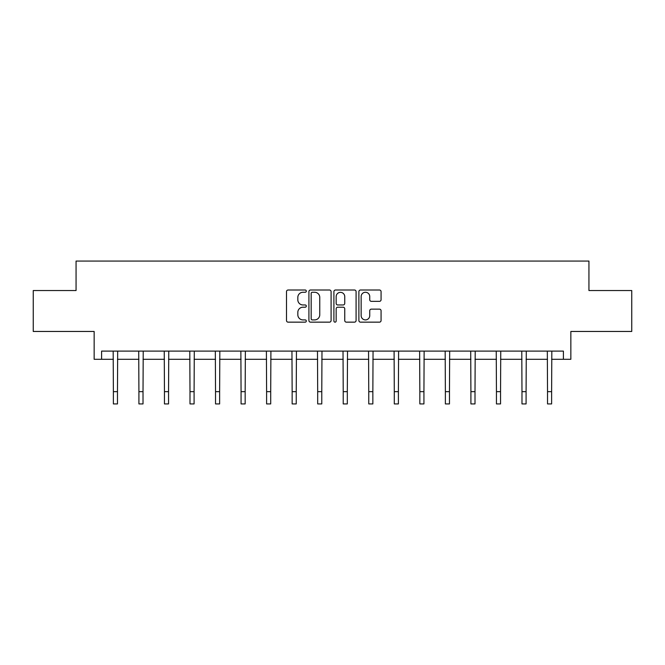 <?xml version="1.0" encoding="UTF-8"?>
<svg xmlns="http://www.w3.org/2000/svg" width="665" height="665" viewBox="0 0 665 665"><rect width="100%" height="100%" fill="white"/><g stroke="black" fill="none" stroke-linecap="round" stroke-linejoin="round"><path stroke-width="1" d="M306.307 291.145A1.122 1.122 0 0 0 305.185 290.015L288.111 290.015A1.604 1.604 0 0 0 286.507 291.627L286.507 320.547A1.604 1.604 0 0 0 288.111 322.151L305.185 322.151A1.122 1.122 0 0 0 306.307 321.029A1.122 1.122 0 0 0 305.185 319.907L302.974 319.907A5.145 5.145 0 0 1 297.829 314.761L297.829 312.351A5.145 5.145 0 0 1 302.974 307.213L305.185 307.213A1.122 1.122 0 0 0 306.307 306.083A1.122 1.122 0 0 0 305.185 304.961L302.974 304.961A5.145 5.145 0 0 1 297.829 299.824L297.829 297.413A5.145 5.145 0 0 1 302.974 292.268L305.185 292.268A1.122 1.122 0 0 0 306.307 291.145M101.595 359.291L101.595 351.103L563.405 351.103L563.405 359.291L570.853 359.291L570.853 331.461L631.75 331.461L631.75 290.538L588.941 290.538L588.941 261.071L76.059 261.071L76.059 290.538L33.25 290.538L33.25 331.461L94.147 331.461L94.147 359.291L113.383 359.291M379.457 301.345A1.604 1.604 0 0 0 381.07 299.74L381.07 291.627A1.604 1.604 0 0 0 379.457 290.015L360.497 290.015A1.604 1.604 0 0 0 358.892 291.627L358.892 320.547A1.604 1.604 0 0 0 360.497 322.151L379.457 322.151A1.604 1.604 0 0 0 381.07 320.547L381.07 310.746A1.604 1.604 0 0 0 379.457 309.142L371.344 309.142A1.604 1.604 0 0 0 369.74 310.746L369.74 315.609A4.298 4.298 0 0 1 365.442 319.907A4.298 4.298 0 0 1 361.145 315.609L361.145 296.565A4.298 4.298 0 0 1 365.442 292.268A4.298 4.298 0 0 1 369.74 296.565L369.74 299.74A1.604 1.604 0 0 0 371.344 301.345L379.457 301.345M331.095 291.627A1.604 1.604 0 0 0 329.491 290.015L310.53 290.015A1.604 1.604 0 0 0 308.917 291.627L308.917 320.547A1.604 1.604 0 0 0 310.53 322.151L329.491 322.151A1.604 1.604 0 0 0 331.095 320.547L331.095 291.627M335.509 290.015L354.47 290.015A1.604 1.604 0 0 1 356.083 291.627L356.083 320.547A1.604 1.604 0 0 1 354.47 322.151L346.357 322.151A1.604 1.604 0 0 1 344.753 320.547L344.753 308.818A1.604 1.604 0 0 0 343.148 307.213L337.762 307.213A1.604 1.604 0 0 0 336.158 308.818L336.158 321.029A1.122 1.122 0 0 1 335.027 322.151A1.122 1.122 0 0 1 333.905 321.029L333.905 291.627A1.604 1.604 0 0 1 335.509 290.015M117.472 359.291L138.919 359.291M143.017 359.291L164.455 359.291M168.553 359.291L189.999 359.291M194.089 359.291L215.535 359.291M219.625 359.291L241.071 359.291M245.161 359.291L266.607 359.291M270.705 359.291L292.151 359.291M296.241 359.291L317.687 359.291M321.777 359.291L343.223 359.291M347.313 359.291L368.759 359.291M372.849 359.291L394.295 359.291M398.393 359.291L419.839 359.291M423.929 359.291L445.375 359.291M449.465 359.291L470.911 359.291M475.001 359.291L496.447 359.291M500.546 359.291L521.983 359.291M526.082 359.291L547.528 359.291M551.618 359.291L563.405 359.291M312.292 292.268A1.122 1.122 0 0 0 311.17 293.39L311.17 318.784A1.122 1.122 0 0 0 312.292 319.907L314.62 319.907A5.145 5.145 0 0 0 319.765 314.761L319.765 297.413A5.145 5.145 0 0 0 314.62 292.268L312.292 292.268M344.753 296.648A4.298 4.298 0 0 0 340.455 292.351A4.298 4.298 0 0 0 336.158 296.648L336.158 303.356A1.604 1.604 0 0 0 337.762 304.961L343.148 304.961A1.604 1.604 0 0 0 344.753 303.356L344.753 296.648M113.175 351.103L113.383 391.652L117.472 391.652L117.68 351.103M113.383 391.652L113.383 403.929L117.472 403.929L117.472 391.652M138.711 351.103L138.919 391.652L143.017 391.652L143.224 351.103M138.919 391.652L138.919 403.929L143.017 403.929L143.017 391.652M164.247 351.103L164.455 391.652L168.553 391.652L168.76 351.103M164.455 391.652L164.455 403.929L168.553 403.929L168.553 391.652M189.791 351.103L189.999 391.652L194.089 391.652L194.296 351.103M189.999 391.652L189.999 403.929L194.089 403.929L194.089 391.652M215.327 351.103L215.535 391.652L219.625 391.652L219.832 351.103M215.535 391.652L215.535 403.929L219.625 403.929L219.625 391.652M240.863 351.103L241.071 391.652L245.161 391.652L245.368 351.103M241.071 391.652L241.071 403.929L245.161 403.929L245.161 391.652M266.399 351.103L266.607 391.652L270.705 391.652L270.913 351.103M266.607 391.652L266.607 403.929L270.705 403.929L270.705 391.652M291.943 351.103L292.151 391.652L296.241 391.652L296.449 351.103M292.151 391.652L292.151 403.929L296.241 403.929L296.241 391.652M317.479 351.103L317.687 391.652L321.777 391.652L321.985 351.103M317.687 391.652L317.687 403.929L321.777 403.929L321.777 391.652M343.015 351.103L343.223 391.652L347.313 391.652L347.521 351.103M343.223 391.652L343.223 403.929L347.313 403.929L347.313 391.652M368.551 351.103L368.759 391.652L372.849 391.652L373.057 351.103M368.759 391.652L368.759 403.929L372.849 403.929L372.849 391.652M394.087 351.103L394.295 391.652L398.393 391.652L398.601 351.103M394.295 391.652L394.295 403.929L398.393 403.929L398.393 391.652M419.632 351.103L419.839 391.652L423.929 391.652L424.137 351.103M419.839 391.652L419.839 403.929L423.929 403.929L423.929 391.652M445.168 351.103L445.375 391.652L449.465 391.652L449.673 351.103M445.375 391.652L445.375 403.929L449.465 403.929L449.465 391.652M470.704 351.103L470.911 391.652L475.001 391.652L475.209 351.103M470.911 391.652L470.911 403.929L475.001 403.929L475.001 391.652M496.24 351.103L496.447 391.652L500.546 391.652L500.753 351.103M496.447 391.652L496.447 403.929L500.546 403.929L500.546 391.652M521.776 351.103L521.983 391.652L526.082 391.652L526.289 351.103M521.983 391.652L521.983 403.929L526.082 403.929L526.082 391.652M547.32 351.103L547.528 391.652L551.618 391.652L551.825 351.103M547.528 391.652L547.528 403.929L551.618 403.929L551.618 391.652"/></g></svg>
